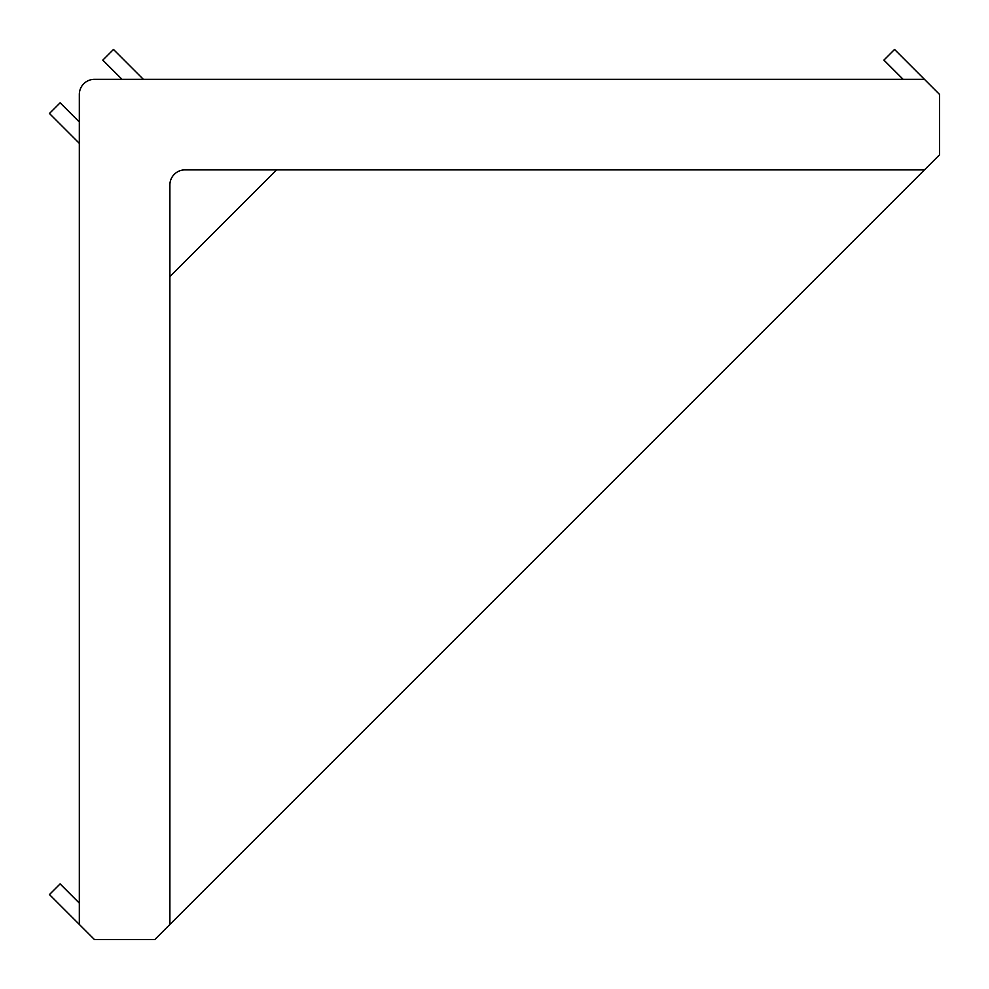 <?xml version="1.0" encoding="UTF-8"?>
<svg xmlns="http://www.w3.org/2000/svg" width="989" height="989" viewBox="0 0 989 989"><rect width="100%" height="100%" fill="white"/><g stroke="black" fill="none" stroke-linecap="round" stroke-linejoin="round"><path stroke-width="1.48" d="M79.33 903.118L60.119 883.906L49.45 894.575L94.425 939.55L154.791 939.55L939.55 154.791L939.55 94.425L894.575 49.45L883.906 60.119L903.118 79.33M149.759 79.33L143.356 79.33L113.475 49.45L102.807 60.119L122.018 79.33L94.425 79.33A15.095 15.095 0 0 0 79.33 94.425L79.33 924.455M924.455 79.33L94.425 79.33M169.885 276.599L276.599 169.885M79.33 94.425L79.33 122.018L60.119 102.807L49.45 113.475L79.33 143.356L79.33 149.759M924.455 169.885L184.968 169.885A15.095 15.095 0 0 0 169.885 184.968L169.885 924.455"/></g></svg>
